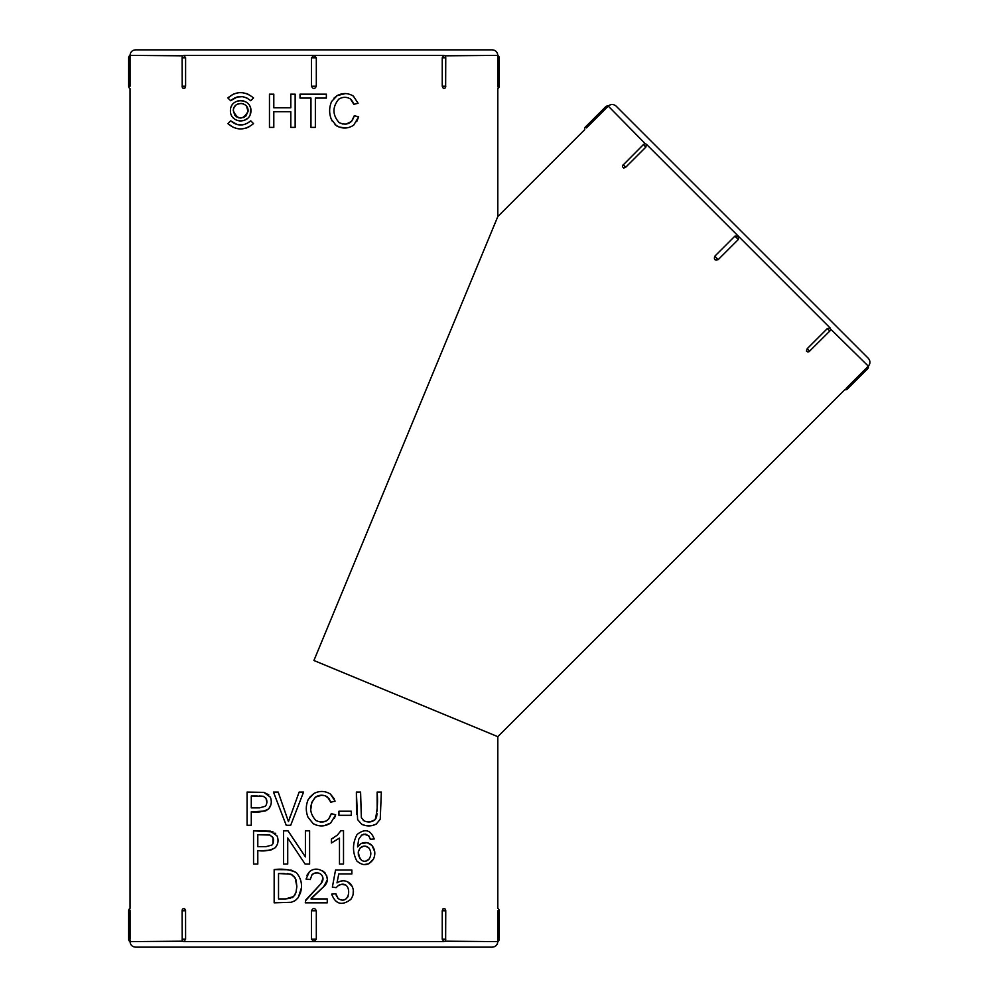 <?xml version="1.0" encoding="UTF-8"?>
<svg xmlns="http://www.w3.org/2000/svg" width="997" height="997" viewBox="0 0 997 997"><rect width="100%" height="100%" fill="white"/><g stroke="black" fill="none" stroke-linecap="round" stroke-linejoin="round"><path stroke-width="1.5" d="M343.516 864.063L339.478 864.063L339.478 838.066L331.39 842.988L331.39 839.038L337.322 835.15L340.912 830.7L343.516 830.7L343.516 864.063M340.463 831.498L340.912 830.7M331.39 839.038L333.322 838.028M339.478 838.066L331.39 842.988M374.211 838.976L370.311 839.287L368.828 835.798L363.942 834.128L361.612 835.15L358.696 839.237L357.574 846.927L361.051 843.599C365.151 841.68 368.803 842.315 372.018 845.518C375.159 849.668 375.645 854.192 373.476 859.09C368.641 865.807 363.07 866.405 356.776 860.885C352.315 852.086 352.415 843.288 357.1 834.501C364.952 828.295 370.66 829.778 374.211 838.976C370.66 829.778 364.952 828.295 357.1 834.501C352.415 843.288 352.315 852.086 356.776 860.885M373.476 859.09L368.778 863.813L363.731 864.598M357.624 845.331L357.574 846.927L361.051 843.599L367.208 842.689L372.018 845.518L374.685 851.588M374.685 851.6L374.486 856.174M369.314 836.471L365.675 834.103L361.612 835.15M370.311 839.287L370.111 838.489M268.779 794.821L263.869 792.378L247.082 792.067L247.082 825.292L251.281 825.292L251.281 811.782L265.127 811.047M265.75 810.823L268.704 808.854C271.471 805.302 272.007 801.389 270.312 797.139L263.869 792.378L247.082 792.067L247.082 825.292M251.281 811.782C257.513 812.804 263.32 811.832 268.704 808.854L270.798 805.065M377.128 792.067L381.34 792.067L380.243 819.21L376.343 824.008C371.557 826.476 366.659 826.563 361.649 824.245L357.599 819.584L356.39 792.067L360.59 792.067L361.35 817.615L363.992 820.78C367.993 822.662 371.719 822.288 375.171 819.696C377.377 810.835 378.025 801.625 377.128 792.067L377.165 811.084M375.283 819.559L376.218 817.889M376.617 816.63L377.053 813.627M366.273 821.665L370.261 821.815L375.171 819.696M361.35 817.615L361.712 818.412M363.195 820.219L363.992 820.78M356.49 814.1L356.39 792.067M371.707 825.678L365.563 825.591L361.649 824.245L357.599 819.584M380.243 819.21L376.343 824.008L372.242 825.578M338.943 815.322L338.943 811.222L351.293 811.222L351.293 815.322L338.943 815.322L338.943 811.222M352.614 896.178L350.819 899.369C341.996 906.036 335.603 904.291 331.652 894.135L335.877 893.773L338.07 898.471C351.218 907.22 352.95 878.295 338.606 885.311L336.151 887.629L332.362 887.131L335.54 870.057L351.866 870.057L351.866 873.958L338.768 873.958L336.998 882.893C341.759 879.84 346.246 880.152 350.458 883.816C354.309 888.875 354.433 894.06 350.819 899.369C341.996 906.036 335.603 904.291 331.652 894.135L335.877 893.773M347.517 881.709L352.39 886.582M353.312 889.835L353.125 894.446M340.849 881.086L342.956 880.812M336.151 887.629L332.362 887.131L335.54 870.057M344.925 899.481L345.785 898.995M347.392 897.512L348.078 896.49M344.812 884.85L341.385 884.439L338.606 885.311M336.089 894.857L336.637 896.453M337.435 897.798L338.07 898.471M286.226 825.292L273.465 792.067L278.175 792.067L288.457 821.653L299.137 792.067L303.574 792.067L290.688 825.292L286.226 825.292M303.574 792.067L290.688 825.292M278.175 792.067L288.457 821.653L290.239 816.207M253.55 864.063L253.55 830.837L270.511 831.149L277.041 835.91C278.749 840.147 278.213 844.048 275.409 847.624C269.988 850.591 264.118 851.575 257.799 850.553L257.799 864.063L253.55 864.063M277.303 844.496L275.409 847.624L270.773 850.092M269.988 850.242L263.943 850.553M277.964 839.462L278.001 840.882M253.55 830.837L273.053 831.897M274.948 833.093L275.733 833.866M331.278 813.639L335.677 814.748L330.705 823.011C325.059 826.663 319.214 826.874 313.195 823.672L308.073 817.341C305.63 811.334 305.705 805.339 308.297 799.37L313.943 793.5C319.538 790.621 325.022 790.795 330.381 794.036L335.117 801.177L330.792 802.199L327.427 796.915C323.452 794.609 319.476 794.671 315.501 797.089C308.945 805.053 309.095 812.867 315.924 820.531C323.589 823.796 328.711 821.491 331.278 813.639L328.524 819.31L325.944 821.167L320.137 822.014M324.972 795.681L321.533 795.257L315.501 797.089L311.787 802.348L310.852 809.028M330.792 802.199L329.097 798.647L325.196 795.743M309.419 797.525L313.943 793.5C319.538 790.621 325.022 790.795 330.381 794.036L334.207 798.759M316.585 825.192L313.195 823.672L308.073 817.341C305.63 811.334 305.705 805.339 308.297 799.37M330.705 823.011L324.025 825.74M335.677 814.748L334.431 818.25M327.253 898.92L327.253 902.833L305.281 902.833L305.767 900.004L321.109 883.516C323.539 880.476 323.601 877.472 321.283 874.506C318.193 872.225 315.102 872.25 312.049 874.618L310.254 879.516L306.054 879.08L309.294 871.926C318.866 863.066 334.419 877.41 323.676 886.682L310.952 898.92L327.253 898.92M327.066 880.376L323.676 886.682L311.687 897.861M322.392 870.68L325.446 873.272M326.667 875.491L327.203 878.843M306.939 875.304L309.294 871.926M317.731 872.898L314.878 873.048L312.049 874.618L310.254 879.516M321.283 874.506L319.613 873.397M305.506 900.789L321.109 883.516L322.991 878.045M274.163 902.833L274.163 869.608C281.927 868.512 289.267 869.459 296.171 872.462C301.268 878.307 302.702 885.062 300.471 892.751L298.24 897.599L295.249 900.603L291.311 902.273L274.163 902.833L291.311 902.273L295.249 900.603L298.24 897.599L301.256 888.377M274.163 869.608L288.831 869.72M290.85 869.982L296.171 872.462M283.534 830.837L283.534 864.063L287.722 864.063L287.722 837.954L305.107 864.063L309.606 864.063L309.606 830.837L305.406 830.837L305.406 856.922L288.021 830.837L283.534 830.837M305.406 856.922L288.021 830.837M354.309 115.739L358.646 116.848L353.736 125.111C348.19 128.763 342.42 128.974 336.45 125.772L331.39 119.441C328.985 113.434 329.06 107.439 331.615 101.47L337.185 95.6C342.744 92.721 348.152 92.895 353.412 96.136L358.085 103.277L353.81 104.299L350.508 99.015C346.595 96.709 342.669 96.771 338.731 99.189C332.25 107.153 332.4 114.967 339.142 122.631C346.719 125.884 351.779 123.591 354.309 115.739L351.58 121.41L345.996 124.127M351.841 100.336L350.508 99.015C346.595 96.709 342.669 96.771 338.731 99.189C332.25 107.153 332.4 114.967 339.142 122.631L342.831 124.039M353.81 104.299L352.539 101.358M350.421 94.491L353.412 96.136L358.085 103.277M333.895 98.18L337.185 95.6L345.398 93.593M345.722 127.952L339.105 127.068L335.017 124.675M332.113 120.936L331.39 119.441M358.646 116.848L356.689 121.696M269.464 127.392L269.464 94.167L273.801 94.167L273.801 107.801L290.812 107.801L290.812 94.167L295.149 94.167L295.149 127.392L290.812 127.392L290.812 111.739L273.801 111.739L273.801 127.392L269.464 127.392M295.149 94.167L295.149 127.392M310.964 127.392L310.964 98.08L300.01 98.08L300.01 94.167L326.355 94.167L326.355 98.08L315.364 98.08L315.364 127.392L310.964 127.392M844.908 389.578L497.815 736.671L313.918 660.5L497.815 216.548L584.765 129.598A2.767 2.767 0 0 1 585.476 126.918L586.473 127.915C584.267 130.096 584.267 130.096 586.473 127.915L607.048 107.34M846.042 388.419L846.515 387.958C844.334 390.151 844.334 390.151 846.515 387.958C844.334 390.151 844.334 390.151 846.515 387.958L868.325 366.161L830.626 329.072A2.767 2.767 0 0 1 829.803 331.041L829.741 330.967M807.221 348.663L809.701 351.143A2.767 2.767 0 0 1 807.732 351.953L806.436 351.081L807.221 348.663L827.336 328.561L830.239 328.075L738.291 236.127L738.303 239.529L718.189 259.631C714.874 260.691 713.74 259.556 714.787 256.229L734.901 236.127L738.291 236.127L646.343 144.179L645.869 147.095L625.755 167.197L623.748 168.069L622.464 166.686A2.767 2.767 0 0 1 623.275 164.717L625.755 167.197M643.451 144.69L643.389 144.615A2.767 2.767 0 0 1 645.358 143.805L608.257 106.093L606.575 107.801L608.257 106.093C610.837 103.962 613.454 103.962 616.096 106.093L868.325 358.322C870.468 360.939 870.468 363.544 868.325 366.161L868.35 366.123A2.767 2.767 0 0 1 867.602 368.84L866.617 367.843L867.34 367.12M608.182 106.181L608.257 106.093A2.767 2.767 0 0 0 605.59 106.816L606.575 107.801M497.802 56.767L497.815 55.383L444.924 55.82A2.767 2.767 0 0 1 445.746 57.789L445.647 57.789M497.802 86.228L499.198 86.228L499.198 57.789L497.802 57.789L497.802 86.228C497.815 89.319 497.815 89.319 497.802 86.228C497.815 89.319 497.815 89.319 497.802 86.228L497.802 86.889M497.815 88.496L497.815 216.548M442.244 86.228L445.746 86.228A2.767 2.767 0 0 1 444.924 88.185L443.391 88.484L442.244 86.228L442.244 57.789L443.952 55.383L313.918 55.383L316.323 57.789L316.323 86.228C314.728 89.319 313.12 89.319 311.513 86.228L311.513 57.789L313.918 55.383L183.884 55.383L185.604 57.789L185.604 86.228L184.806 88.259L182.925 88.185A2.767 2.767 0 0 1 182.102 86.228L185.604 86.228M182.202 57.789L182.102 57.789A2.767 2.767 0 0 1 182.925 55.82L130.034 55.383L130.046 86.228C130.034 89.319 130.034 89.319 130.046 86.228L128.65 86.228A2.767 2.767 0 0 0 130.034 88.621L130.034 908.379A2.767 2.767 0 0 0 128.65 910.772L130.046 910.111M128.65 86.228L128.65 57.789L130.046 57.128M130.046 57.789L130.034 55.383C130.358 52.018 132.202 50.174 135.567 49.85L492.269 49.85C495.634 50.174 497.478 52.018 497.815 55.383A2.767 2.767 0 0 1 499.198 57.789M130.034 55.52L130.034 55.383A2.767 2.767 0 0 0 128.65 57.789M130.046 940.233L130.034 941.617C130.358 944.982 132.202 946.826 135.567 947.15L492.269 947.15C495.634 946.826 497.478 944.982 497.815 941.617L497.802 910.772C497.815 907.681 497.815 907.681 497.802 910.772L499.198 910.772A2.767 2.767 0 0 0 497.815 908.379L497.815 736.671L844.82 389.665A2.767 2.767 0 0 0 847.5 388.942L867.602 368.84M130.046 910.772C130.034 907.681 130.034 907.681 130.046 910.772C130.034 907.681 130.034 907.681 130.046 910.772L130.046 939.211L128.65 939.211A2.767 2.767 0 0 0 130.034 941.617L182.925 941.18A2.767 2.767 0 0 1 182.102 939.211L185.604 939.211L183.884 941.617L313.918 941.617L311.513 939.211L311.513 910.772C313.12 907.681 314.728 907.681 316.323 910.772L316.323 939.211L313.918 941.617L443.952 941.617L442.244 939.211L442.244 910.772L443.042 908.741L444.924 908.815A2.767 2.767 0 0 1 445.746 910.772L445.647 910.772M182.202 910.772L182.102 910.772A2.767 2.767 0 0 1 182.925 908.815L184.457 908.516L185.567 910.261L185.604 939.211M442.244 939.211L445.746 939.211A2.767 2.767 0 0 1 444.924 941.18L497.815 941.617A2.767 2.767 0 0 0 499.198 939.211L499.198 910.772M497.815 941.48L497.802 939.872M242.483 124.887L237.211 124.563L230.643 120.836L227.852 123.616C236.177 130.682 244.739 130.682 253.525 123.616L250.745 120.836L246.87 123.578M227.852 123.616L233.236 127.329L237.124 128.576M239.529 128.9L242.383 128.85M246.184 128.077L248.801 127.018M242.483 96.672L237.211 96.996L230.643 100.722L227.852 97.943C236.177 90.877 244.739 90.877 253.525 97.943L250.745 100.722L246.87 97.968M227.852 97.943L233.236 94.216L237.124 92.97M239.529 92.659L242.383 92.709M246.184 93.469L248.801 94.541M233.061 117.658L234.469 118.955M235.628 119.715L237.473 120.525M239.18 120.936L241.1 121.036M243.891 120.537L247.655 118.319M250.172 114.73L250.708 108.511M250.297 107.153L249.537 105.57M248.739 104.398L247.455 103.052M246.334 102.193L244.676 101.32M243.28 100.847L241.311 100.523M239.679 100.56L237.697 100.959M236.065 101.607L235.142 102.13M231.827 105.595L231.416 106.367M230.581 108.947L230.444 110.181M313.918 49.85L168.294 49.85M639.239 129.236L868.325 358.322M253.525 123.616L250.745 120.836C243.916 126.357 237.211 126.357 230.643 120.836M253.525 97.943L250.745 100.722C243.916 95.189 237.211 95.189 230.643 100.722M230.419 110.779C230.207 123.516 249.798 124.525 250.908 111.789C252.278 97.706 230.182 96.846 230.419 110.779M233.335 110.119L234.669 115.054L236.987 117.16M238.433 117.808L243.654 117.534L245.898 116.001L248.041 111.477L246.595 106.355M245.549 105.221L244.913 104.722M243.542 103.975L241.124 103.414L237.224 104.261M235.903 105.159L234.32 107.053M233.959 107.751L233.435 109.446M233.31 110.779C237.772 120.188 242.682 120.413 248.041 111.477C249.001 101.382 233.161 100.772 233.31 110.779M278.524 873.522L278.524 898.92L285.541 898.92L293.592 896.577L295.997 892.377L296.857 886.595L295.174 877.958L291.049 874.207L278.524 873.522L284.195 873.522M257.799 834.751L257.799 846.64L266.074 846.64L271.907 845.045L272.941 843.711L272.991 837.642L269.938 835.05L257.799 834.751M259.469 807.869L251.281 807.869L251.281 795.98L263.295 796.279L265.95 798.248L266.934 802.336L266.373 804.729L265.239 806.274L259.469 807.869M365.45 861.234L368.977 859.19C371.407 855.501 371.42 851.799 369.002 848.098C366.036 845.444 363.058 845.444 360.042 848.098L358.259 852.099L358.397 855.351L361.45 860.261C364.241 861.894 366.746 861.533 368.977 859.19C371.407 855.501 371.42 851.799 369.002 848.098L365.612 846.191M285.541 898.92L290.613 898.322M292.146 897.661L293.592 896.577M294.726 895.156L295.623 893.412M295.997 892.377L296.857 886.595L296.109 880.089L293.828 876.151M292.657 875.092L287.485 873.584M271.172 845.593L271.907 845.045M273.178 843.2L273.564 839.462L272.617 837.019M266.722 799.98L266.934 802.323M266.373 804.729L265.239 806.274M265.376 797.525L265.95 798.248M251.281 795.98L257.251 795.98M259.382 795.98L263.295 796.279M363.618 846.179L360.042 848.098L358.372 851.351M358.259 852.099L359.743 858.567M361.45 860.261L363.369 861.121M442.244 910.772L445.746 910.772L445.647 939.211M827.336 328.561L829.803 331.041L809.626 351.069M311.513 86.228L316.323 86.228M311.513 57.789L316.323 57.789M497.802 939.211L499.198 939.211M182.202 939.211L182.102 910.772L185.604 910.772M846.515 387.958L847.5 388.942M311.513 939.211L316.323 939.211M311.513 910.772L316.323 910.772M623.349 164.792L643.389 144.615L645.869 147.095M442.244 57.789L445.746 57.789L445.647 86.228M182.202 86.228L182.102 57.789L185.604 57.789M714.787 256.229L718.189 259.631M734.901 236.127L738.303 239.529M585.476 126.918L605.59 106.816M497.815 88.621A2.767 2.767 0 0 0 499.198 86.228M128.65 939.211L128.65 910.772"/></g></svg>
